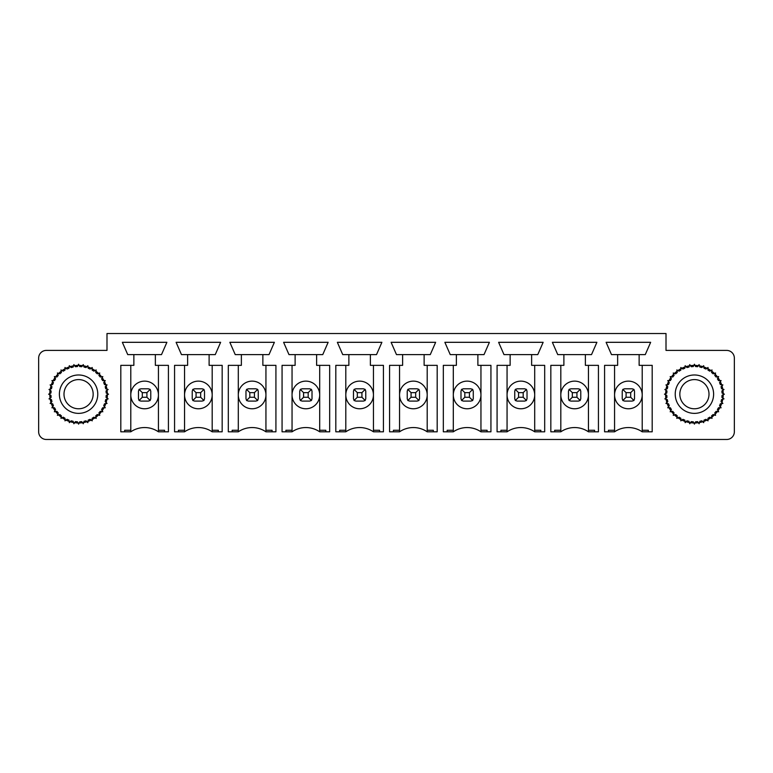 <?xml version="1.0" encoding="UTF-8"?>
<svg xmlns="http://www.w3.org/2000/svg" width="773" height="773" viewBox="0 0 773 773"><rect width="100%" height="100%" fill="white"/><g stroke="black" fill="none" stroke-linecap="round" stroke-linejoin="round"><path stroke-width="1.16" d="M106.993 333.521L666.007 333.521L666.007 350.411L726.668 350.411A7.682 7.682 0 0 1 734.35 358.092L734.35 431.807A7.682 7.682 0 0 1 726.668 439.479L46.332 439.479A7.682 7.682 0 0 1 38.65 431.807L38.65 358.092A7.682 7.682 0 0 1 46.332 350.411L106.993 350.411L106.993 333.521M106.993 399.631A28.794 28.794 0 0 0 106.993 390.259L106.993 389.495A28.794 28.794 0 0 0 76.227 365.484A28.794 28.794 0 0 0 49.781 394.182A28.794 28.794 0 0 0 76.227 422.879A28.794 28.794 0 0 0 106.993 398.868L106.993 399.631M665.621 394.945A28.794 28.794 0 0 0 666.007 399.631L666.007 398.868A28.794 28.794 0 0 0 696.773 422.879A28.794 28.794 0 0 0 723.219 394.182A28.794 28.794 0 0 0 696.773 365.484A28.794 28.794 0 0 0 666.007 389.495L666.007 390.259A28.794 28.794 0 0 0 665.621 394.945M645.271 354.604L650.653 342.313L606.109 342.313L611.491 354.604L645.271 354.604M614.564 365.349L614.564 431.807A24.572 24.572 0 0 1 642.208 431.807L652.19 431.807L652.19 365.349L639.136 365.349L639.136 354.604M617.637 354.604L617.637 365.349L604.583 365.349L604.583 431.807L614.564 431.807M591.529 354.604L596.901 342.313L552.366 342.313L557.739 354.604L591.529 354.604M560.812 365.349L560.812 431.807A24.572 24.572 0 0 1 588.456 431.807L598.437 431.807L598.437 365.349L585.383 365.349L585.383 354.604M563.884 354.604L563.884 365.349L550.83 365.349L550.83 431.807L560.812 431.807M537.776 354.604L543.148 342.313L498.614 342.313L503.986 354.604L537.776 354.604M507.059 365.349L507.059 431.807A24.572 24.572 0 0 1 534.703 431.807L544.685 431.807L544.685 365.349L531.631 365.349L531.631 354.604M510.132 354.604L510.132 365.349L497.078 365.349L497.078 431.807L507.059 431.807M484.024 354.604L489.396 342.313L444.861 342.313L450.234 354.604L484.024 354.604M453.307 365.349L453.307 431.807A24.572 24.572 0 0 1 480.951 431.807L490.932 431.807L490.932 365.349L477.878 365.349L477.878 354.604M456.379 354.604L456.379 365.349L443.325 365.349L443.325 431.807L453.307 431.807M430.271 354.604L435.643 342.313L391.109 342.313L396.481 354.604L430.271 354.604M399.554 365.349L399.554 431.807A24.572 24.572 0 0 1 427.198 431.807L437.18 431.807L437.18 365.349L424.126 365.349L424.126 354.604M402.627 354.604L402.627 365.349L389.573 365.349L389.573 431.807L399.554 431.807M376.519 354.604L381.891 342.313L337.357 342.313L342.729 354.604L376.519 354.604M345.802 365.349L345.802 431.807A24.572 24.572 0 0 1 373.446 431.807L383.427 431.807L383.427 365.349L370.373 365.349L370.373 354.604M348.874 354.604L348.874 365.349L335.82 365.349L335.82 431.807L345.802 431.807M322.766 354.604L328.139 342.313L283.604 342.313L288.976 354.604L322.766 354.604M292.049 365.349L292.049 431.807A24.572 24.572 0 0 1 319.693 431.807L329.675 431.807L329.675 365.349L316.621 365.349L316.621 354.604M295.122 354.604L295.122 365.349L282.068 365.349L282.068 431.807L292.049 431.807M269.014 354.604L274.386 342.313L229.852 342.313L235.224 354.604L269.014 354.604M238.297 365.349L238.297 431.807A24.572 24.572 0 0 1 265.941 431.807L275.922 431.807L275.922 365.349L262.868 365.349L262.868 354.604M241.369 354.604L241.369 365.349L228.315 365.349L228.315 431.807L238.297 431.807M215.261 354.604L220.634 342.313L176.099 342.313L181.471 354.604L215.261 354.604M184.544 365.349L184.544 431.807A24.572 24.572 0 0 1 212.189 431.807L222.17 431.807L222.17 365.349L209.116 365.349L209.116 354.604M187.617 354.604L187.617 365.349L174.563 365.349L174.563 431.807L184.544 431.807M161.509 354.604L166.891 342.313L122.347 342.313L127.729 354.604L161.509 354.604M130.792 365.349L130.792 431.807A24.572 24.572 0 0 1 158.436 431.807L168.417 431.807L168.417 365.349L155.363 365.349L155.363 354.604M133.864 354.604L133.864 365.349L120.81 365.349L120.81 431.807L130.792 431.807M642.208 431.807L642.208 394.945A13.817 13.817 0 0 1 628.381 408.772A13.817 13.817 0 0 1 614.564 394.945A13.817 13.817 0 0 1 628.381 381.128A13.817 13.817 0 0 1 642.208 394.945L642.208 365.349M588.456 431.807L588.456 394.945A13.817 13.817 0 0 1 574.629 408.772A13.817 13.817 0 0 1 560.812 394.945A13.817 13.817 0 0 1 574.629 381.128A13.817 13.817 0 0 1 588.456 394.945L588.456 365.349M534.703 431.807L534.703 394.945A13.817 13.817 0 0 1 520.876 408.772A13.817 13.817 0 0 1 507.059 394.945A13.817 13.817 0 0 1 520.876 381.128A13.817 13.817 0 0 1 534.703 394.945L534.703 365.349M480.951 431.807L480.951 394.945A13.817 13.817 0 0 1 467.124 408.772A13.817 13.817 0 0 1 453.307 394.945A13.817 13.817 0 0 1 467.124 381.128A13.817 13.817 0 0 1 480.951 394.945L480.951 365.349M427.198 431.807L427.198 394.945A13.817 13.817 0 0 1 413.371 408.772A13.817 13.817 0 0 1 399.554 394.945A13.817 13.817 0 0 1 413.371 381.128A13.817 13.817 0 0 1 427.198 394.945L427.198 365.349M373.446 431.807L373.446 394.945A13.817 13.817 0 0 1 359.629 408.772A13.817 13.817 0 0 1 345.802 394.945A13.817 13.817 0 0 1 359.629 381.128A13.817 13.817 0 0 1 373.446 394.945L373.446 365.349M319.693 431.807L319.693 394.945A13.817 13.817 0 0 1 305.876 408.772A13.817 13.817 0 0 1 292.049 394.945A13.817 13.817 0 0 1 305.876 381.128A13.817 13.817 0 0 1 319.693 394.945L319.693 365.349M265.941 431.807L265.941 394.945A13.817 13.817 0 0 1 252.124 408.772A13.817 13.817 0 0 1 238.297 394.945A13.817 13.817 0 0 1 252.124 381.128A13.817 13.817 0 0 1 265.941 394.945L265.941 365.349M212.189 431.807L212.189 394.945A13.817 13.817 0 0 1 198.371 408.772A13.817 13.817 0 0 1 184.544 394.945A13.817 13.817 0 0 1 198.371 381.128A13.817 13.817 0 0 1 212.189 394.945L212.189 365.349M158.436 431.807L158.436 394.945A13.817 13.817 0 0 1 144.619 408.772A13.817 13.817 0 0 1 130.792 394.945A13.817 13.817 0 0 1 144.619 381.128A13.817 13.817 0 0 1 158.436 394.945L158.436 365.349M634.14 389.834L633.493 389.186M623.27 389.186L622.623 389.834M580.388 389.834L579.75 389.186M569.517 389.186L568.87 389.834M526.635 389.834L525.998 389.186M515.765 389.186L515.118 389.834M472.883 389.834L472.245 389.186M462.012 389.186L461.365 389.834M419.13 389.834L418.493 389.186M408.26 389.186L407.613 389.834M365.387 389.834L364.74 389.186M354.507 389.186L353.87 389.834M311.635 389.834L310.988 389.186M300.755 389.186L300.117 389.834M257.882 389.834L257.235 389.186M247.002 389.186L246.365 389.834M204.13 389.834L203.483 389.186M193.25 389.186L192.612 389.834M150.377 389.834L149.73 389.186M139.507 389.186L138.86 389.834M633.493 400.704L634.14 400.056M623.27 400.704L622.623 400.056M579.75 400.704L580.388 400.056M569.517 400.704L568.87 400.056M525.998 400.704L526.635 400.056M515.765 400.704L515.118 400.056M472.245 400.704L472.883 400.056M462.012 400.704L461.365 400.056M418.493 400.704L419.13 400.056M408.26 400.704L407.613 400.056M364.74 400.704L365.387 400.056M354.507 400.704L353.87 400.056M310.988 400.704L311.635 400.056M300.755 400.704L300.117 400.056M257.235 400.704L257.882 400.056M247.002 400.704L246.365 400.056M203.483 400.704L204.13 400.056M193.25 400.704L192.612 400.056M149.73 400.704L150.377 400.056M139.507 400.704L138.86 400.056M642.208 430.271L648.344 430.271L648.344 431.807M608.419 431.807L608.419 430.271L614.564 430.271M588.456 430.271L594.592 430.271L594.592 431.807M554.666 431.807L554.666 430.271L560.812 430.271M534.703 430.271L540.849 430.271L540.849 431.807M500.914 431.807L500.914 430.271L507.059 430.271M480.951 430.271L487.096 430.271L487.096 431.807M447.161 431.807L447.161 430.271L453.307 430.271M427.198 430.271L433.344 430.271L433.344 431.807M393.409 431.807L393.409 430.271L399.554 430.271M373.446 430.271L379.591 430.271L379.591 431.807M339.656 431.807L339.656 430.271L345.802 430.271M319.693 430.271L325.839 430.271L325.839 431.807M285.904 431.807L285.904 430.271L292.049 430.271M265.941 430.271L272.086 430.271L272.086 431.807M232.151 431.807L232.151 430.271L238.297 430.271M212.189 430.271L218.334 430.271L218.334 431.807M178.408 431.807L178.408 430.271L184.544 430.271M158.436 430.271L164.581 430.271L164.581 431.807M124.656 431.807L124.656 430.271L130.792 430.271M138.473 391.109L139.15 389.476L140.783 388.8L148.455 388.8L150.088 389.476L150.764 391.109L150.764 398.791L150.088 400.414L148.455 401.09L140.783 401.09L139.15 400.414L138.473 398.791L138.473 391.109M139.15 400.414L142.309 397.254L142.309 392.645L139.15 389.476M142.309 392.645L146.918 392.645L150.088 389.476M150.088 400.414L146.918 397.254L142.309 397.254M146.918 392.645L146.918 397.254M701.855 420.802L703.672 422.657L704.048 420.087A27.644 27.644 0 0 0 705.933 419.314L708.02 420.86L707.981 418.261A27.644 27.644 0 0 0 709.72 417.198L712.02 418.406L711.585 415.845A27.644 27.644 0 0 0 713.131 414.521L715.595 415.352L714.764 412.898A27.644 27.644 0 0 0 716.088 411.342L718.648 411.777L717.441 409.477A27.644 27.644 0 0 0 718.504 407.748L721.103 407.777L719.557 405.69A27.644 27.644 0 0 0 720.33 403.806L722.9 403.429L721.045 401.622A27.644 27.644 0 0 0 721.518 399.641L724.001 398.868L721.876 397.361A27.644 27.644 0 0 0 722.04 395.332L724.369 394.182L722.04 393.022A27.644 27.644 0 0 0 721.876 390.993L724.001 389.495L721.518 388.722A27.644 27.644 0 0 0 721.045 386.742L722.9 384.925L720.33 384.548A27.644 27.644 0 0 0 719.557 382.664L721.103 380.587L718.504 380.616A27.644 27.644 0 0 0 717.441 378.876L718.648 376.577L716.088 377.011A27.644 27.644 0 0 0 714.764 375.465L715.595 373.001L713.131 373.832A27.644 27.644 0 0 0 711.585 372.509L712.02 369.948L709.72 371.156A27.644 27.644 0 0 0 707.981 370.093L708.02 367.494L705.933 369.05A27.644 27.644 0 0 0 704.048 368.267L703.672 365.697L701.855 367.552A27.644 27.644 0 0 0 699.874 367.078L699.101 364.605L697.604 366.721A27.644 27.644 0 0 0 695.574 366.557L694.425 364.228L693.265 366.557A27.644 27.644 0 0 0 691.236 366.721L689.738 364.605L688.965 367.078A27.644 27.644 0 0 0 686.984 367.552L685.168 365.697L684.791 368.267A27.644 27.644 0 0 0 682.907 369.05L680.82 367.494L680.858 370.093A27.644 27.644 0 0 0 679.119 371.156L676.819 369.948L677.254 372.509A27.644 27.644 0 0 0 675.708 373.832L673.244 373.001L674.075 375.465A27.644 27.644 0 0 0 672.752 377.011L670.191 376.577L671.399 378.876A27.644 27.644 0 0 0 670.336 380.616L667.737 380.587L669.292 382.664A27.644 27.644 0 0 0 668.51 384.548L665.94 384.925L667.795 386.742A27.644 27.644 0 0 0 667.321 388.722L664.838 389.495L666.964 390.993A27.644 27.644 0 0 0 666.799 393.022L664.471 394.182L666.799 395.332A27.644 27.644 0 0 0 666.964 397.361L664.838 398.868L667.321 399.641A27.644 27.644 0 0 0 667.795 401.622L665.94 403.429L668.51 403.806A27.644 27.644 0 0 0 669.292 405.69L667.737 407.777L670.336 407.748A27.644 27.644 0 0 0 671.399 409.477L670.191 411.777L672.752 411.342A27.644 27.644 0 0 0 674.075 412.898L673.244 415.352L675.708 414.521A27.644 27.644 0 0 0 677.254 415.845L676.819 418.406L679.119 417.198A27.644 27.644 0 0 0 680.858 418.261L680.82 420.86L682.907 419.314A27.644 27.644 0 0 0 684.791 420.087L685.168 422.657L686.984 420.802A27.644 27.644 0 0 0 688.965 421.275L689.738 423.759L691.236 421.643A27.644 27.644 0 0 0 693.265 421.797L694.425 424.126L695.574 421.797A27.644 27.644 0 0 0 697.604 421.643L699.101 423.759L699.874 421.275A27.644 27.644 0 0 0 701.855 420.802M675.225 394.182A19.199 19.199 0 0 1 694.425 374.982A19.199 19.199 0 0 1 713.614 394.182A19.199 19.199 0 0 1 694.425 413.371A19.199 19.199 0 0 1 675.225 394.182A19.199 19.199 0 0 1 694.425 374.982A19.199 19.199 0 0 1 713.614 394.182A19.199 19.199 0 0 1 694.425 413.371A19.199 19.199 0 0 1 675.225 394.182M709.005 394.182A14.59 14.59 0 0 1 694.425 408.772A14.59 14.59 0 0 1 679.834 394.182A14.59 14.59 0 0 1 694.425 379.591A14.59 14.59 0 0 1 709.005 394.182M86.016 420.802L87.832 422.657L88.209 420.087A27.644 27.644 0 0 0 90.093 419.314L92.18 420.86L92.142 418.261A27.644 27.644 0 0 0 93.881 417.198L96.181 418.406L95.746 415.845A27.644 27.644 0 0 0 97.292 414.521L99.756 415.352L98.925 412.898A27.644 27.644 0 0 0 100.248 411.342L102.809 411.777L101.601 409.477A27.644 27.644 0 0 0 102.664 407.748L105.263 407.777L103.708 405.69A27.644 27.644 0 0 0 104.49 403.806L107.061 403.429L105.205 401.622A27.644 27.644 0 0 0 105.679 399.641L108.162 398.868L106.036 397.361A27.644 27.644 0 0 0 106.201 395.332L108.529 394.182L106.201 393.022A27.644 27.644 0 0 0 106.036 390.993L108.162 389.495L105.679 388.722A27.644 27.644 0 0 0 105.205 386.742L107.061 384.925L104.49 384.548A27.644 27.644 0 0 0 103.708 382.664L105.263 380.587L102.664 380.616A27.644 27.644 0 0 0 101.601 378.876L102.809 376.577L100.248 377.011A27.644 27.644 0 0 0 98.925 375.465L99.756 373.001L97.292 373.832A27.644 27.644 0 0 0 95.746 372.509L96.181 369.948L93.881 371.156A27.644 27.644 0 0 0 92.142 370.093L92.18 367.494L90.093 369.05A27.644 27.644 0 0 0 88.209 368.267L87.832 365.697L86.016 367.552A27.644 27.644 0 0 0 84.035 367.078L83.262 364.605L81.764 366.721A27.644 27.644 0 0 0 79.735 366.557L78.575 364.228L77.426 366.557A27.644 27.644 0 0 0 75.396 366.721L73.899 364.605L73.126 367.078A27.644 27.644 0 0 0 71.145 367.552L69.328 365.697L68.952 368.267A27.644 27.644 0 0 0 67.067 369.05L64.98 367.494L65.019 370.093A27.644 27.644 0 0 0 63.28 371.156L60.98 369.948L61.415 372.509A27.644 27.644 0 0 0 59.869 373.832L57.405 373.001L58.236 375.465A27.644 27.644 0 0 0 56.912 377.011L54.352 376.577L55.559 378.876A27.644 27.644 0 0 0 54.497 380.616L51.897 380.587L53.443 382.664A27.644 27.644 0 0 0 52.67 384.548L50.1 384.925L51.955 386.742A27.644 27.644 0 0 0 51.482 388.722L48.999 389.495L51.124 390.993A27.644 27.644 0 0 0 50.96 393.022L48.631 394.182L50.96 395.332A27.644 27.644 0 0 0 51.124 397.361L48.999 398.868L51.482 399.641A27.644 27.644 0 0 0 51.955 401.622L50.1 403.429L52.67 403.806A27.644 27.644 0 0 0 53.443 405.69L51.897 407.777L54.497 407.748A27.644 27.644 0 0 0 55.559 409.477L54.352 411.777L56.912 411.342A27.644 27.644 0 0 0 58.236 412.898L57.405 415.352L59.869 414.521A27.644 27.644 0 0 0 61.415 415.845L60.98 418.406L63.28 417.198A27.644 27.644 0 0 0 65.019 418.261L64.98 420.86L67.067 419.314A27.644 27.644 0 0 0 68.952 420.087L69.328 422.657L71.145 420.802A27.644 27.644 0 0 0 73.126 421.275L73.899 423.759L75.396 421.643A27.644 27.644 0 0 0 77.426 421.797L78.575 424.126L79.735 421.797A27.644 27.644 0 0 0 81.764 421.643L83.262 423.759L84.035 421.275A27.644 27.644 0 0 0 86.016 420.802M59.386 394.182A19.199 19.199 0 0 1 78.575 374.982A19.199 19.199 0 0 1 97.775 394.182A19.199 19.199 0 0 1 78.575 413.371A19.199 19.199 0 0 1 59.386 394.182A19.199 19.199 0 0 1 78.575 374.982A19.199 19.199 0 0 1 97.775 394.182A19.199 19.199 0 0 1 78.575 413.371A19.199 19.199 0 0 1 59.386 394.182M93.166 394.182A14.59 14.59 0 0 1 78.575 408.772A14.59 14.59 0 0 1 63.995 394.182A14.59 14.59 0 0 1 78.575 379.591A14.59 14.59 0 0 1 93.166 394.182M192.226 391.109L192.902 389.476L194.525 388.8L202.207 388.8L203.84 389.476L204.516 391.109L204.516 398.791L203.84 400.414L202.207 401.09L194.525 401.09L192.902 400.414L192.226 398.791L192.226 391.109M192.902 400.414L196.062 397.254L196.062 392.645L192.902 389.476M196.062 392.645L200.671 392.645L203.84 389.476M203.84 400.414L200.671 397.254L196.062 397.254M200.671 392.645L200.671 397.254M245.978 391.109L246.655 389.476L248.278 388.8L255.96 388.8L257.593 389.476L258.259 391.109L258.259 398.791L257.593 400.414L255.96 401.09L248.278 401.09L246.655 400.414L245.978 398.791L245.978 391.109M246.655 400.414L249.814 397.254L249.814 392.645L246.655 389.476M249.814 392.645L254.423 392.645L257.593 389.476M257.593 400.414L254.423 397.254L249.814 397.254M254.423 392.645L254.423 397.254M299.731 391.109L300.407 389.476L302.03 388.8L309.712 388.8L311.345 389.476L312.012 391.109L312.012 398.791L311.345 400.414L309.712 401.09L302.03 401.09L300.407 400.414L299.731 398.791L299.731 391.109M300.407 400.414L303.567 397.254L303.567 392.645L300.407 389.476M303.567 392.645L308.176 392.645L311.345 389.476M311.345 400.414L308.176 397.254L303.567 397.254M308.176 392.645L308.176 397.254M353.483 391.109L354.16 389.476L355.783 388.8L363.465 388.8L365.088 389.476L365.764 391.109L365.764 398.791L365.088 400.414L363.465 401.09L355.783 401.09L354.16 400.414L353.483 398.791L353.483 391.109M354.16 400.414L357.319 397.254L357.319 392.645L354.16 389.476M357.319 392.645L361.928 392.645L365.088 389.476M365.088 400.414L361.928 397.254L357.319 397.254M361.928 392.645L361.928 397.254M407.236 391.109L407.912 389.476L409.535 388.8L417.217 388.8L418.84 389.476L419.517 391.109L419.517 398.791L418.84 400.414L417.217 401.09L409.535 401.09L407.912 400.414L407.236 398.791L407.236 391.109M407.912 400.414L411.072 397.254L411.072 392.645L407.912 389.476M411.072 392.645L415.681 392.645L418.84 389.476M418.84 400.414L415.681 397.254L411.072 397.254M415.681 392.645L415.681 397.254M460.988 391.109L461.655 389.476L463.288 388.8L470.97 388.8L472.593 389.476L473.269 391.109L473.269 398.791L472.593 400.414L470.97 401.09L463.288 401.09L461.655 400.414L460.988 398.791L460.988 391.109M461.655 400.414L464.824 397.254L464.824 392.645L461.655 389.476M464.824 392.645L469.433 392.645L472.593 389.476M472.593 400.414L469.433 397.254L464.824 397.254M469.433 392.645L469.433 397.254M514.741 391.109L515.407 389.476L517.04 388.8L524.722 388.8L526.345 389.476L527.022 391.109L527.022 398.791L526.345 400.414L524.722 401.09L517.04 401.09L515.407 400.414L514.741 398.791L514.741 391.109M515.407 400.414L518.577 397.254L518.577 392.645L515.407 389.476M518.577 392.645L523.186 392.645L526.345 389.476M526.345 400.414L523.186 397.254L518.577 397.254M523.186 392.645L523.186 397.254M568.484 391.109L569.16 389.476L570.793 388.8L578.475 388.8L580.098 389.476L580.774 391.109L580.774 398.791L580.098 400.414L578.475 401.09L570.793 401.09L569.16 400.414L568.484 398.791L568.484 391.109M569.16 400.414L572.329 397.254L572.329 392.645L569.16 389.476M572.329 392.645L576.938 392.645L580.098 389.476M580.098 400.414L576.938 397.254L572.329 397.254M576.938 392.645L576.938 397.254M622.236 391.109L622.912 389.476L624.545 388.8L632.217 388.8L633.85 389.476L634.527 391.109L634.527 398.791L633.85 400.414L632.217 401.09L624.545 401.09L622.912 400.414L622.236 398.791L622.236 391.109M622.912 400.414L626.082 397.254L626.082 392.645L622.912 389.476M626.082 392.645L630.691 392.645L633.85 389.476M633.85 400.414L630.691 397.254L626.082 397.254M630.691 392.645L630.691 397.254M139.43 389.186A2.3 2.261 180 0 0 138.86 389.766M149.807 389.186A2.3 2.261 -0 0 1 150.377 389.766M150.377 400.124A2.3 2.261 180 0 1 149.807 400.704M139.43 400.704A2.3 2.261 180 0 1 138.86 400.124M193.182 389.186A2.3 2.261 180 0 0 192.612 389.766M203.56 389.186A2.3 2.261 -0 0 1 204.13 389.766M204.13 400.124A2.3 2.261 180 0 1 203.56 400.704M193.182 400.704A2.3 2.261 180 0 1 192.612 400.124M246.925 389.186A2.3 2.261 180 0 0 246.365 389.766M257.312 389.186A2.3 2.261 -0 0 1 257.882 389.766M257.882 400.124A2.3 2.261 180 0 1 257.312 400.704M246.925 400.704A2.3 2.261 180 0 1 246.365 400.124M300.678 389.186A2.3 2.261 180 0 0 300.117 389.766M311.065 389.186A2.3 2.261 0 0 1 311.635 389.766M311.635 400.124A2.3 2.261 180 0 1 311.065 400.704M300.678 400.704A2.3 2.261 180 0 1 300.117 400.124M354.43 389.186A2.3 2.261 180 0 0 353.87 389.766M364.817 389.186A2.3 2.261 0 0 1 365.387 389.766M365.387 400.124A2.3 2.261 180 0 1 364.817 400.704M354.43 400.704A2.3 2.261 180 0 1 353.87 400.124M408.183 389.186A2.3 2.261 180 0 0 407.613 389.766M418.57 389.186A2.3 2.261 0 0 1 419.13 389.766M419.13 400.124A2.3 2.261 180 0 1 418.57 400.704M408.183 400.704A2.3 2.261 180 0 1 407.613 400.124M461.935 389.186A2.3 2.261 180 0 0 461.365 389.766M472.322 389.186A2.3 2.261 0 0 1 472.883 389.766M472.883 400.124A2.3 2.261 180 0 1 472.322 400.704M461.935 400.704A2.3 2.261 180 0 1 461.365 400.124M515.688 389.186A2.3 2.261 180 0 0 515.118 389.766M526.075 389.186A2.3 2.261 0 0 1 526.635 389.766M526.635 400.124A2.3 2.261 180 0 1 526.075 400.704M515.688 400.704A2.3 2.261 180 0 1 515.118 400.124M569.44 389.186A2.3 2.261 180 0 0 568.87 389.766M579.818 389.186A2.3 2.261 -0 0 1 580.388 389.766M580.388 400.124A2.3 2.261 180 0 1 579.818 400.704M569.44 400.704A2.3 2.261 180 0 1 568.87 400.124M623.193 389.186A2.3 2.261 180 0 0 622.623 389.766M633.57 389.186A2.3 2.261 -0 0 1 634.14 389.766M634.14 400.124A2.3 2.261 180 0 1 633.57 400.704M623.193 400.704A2.3 2.261 180 0 1 622.623 400.124"/></g></svg>
